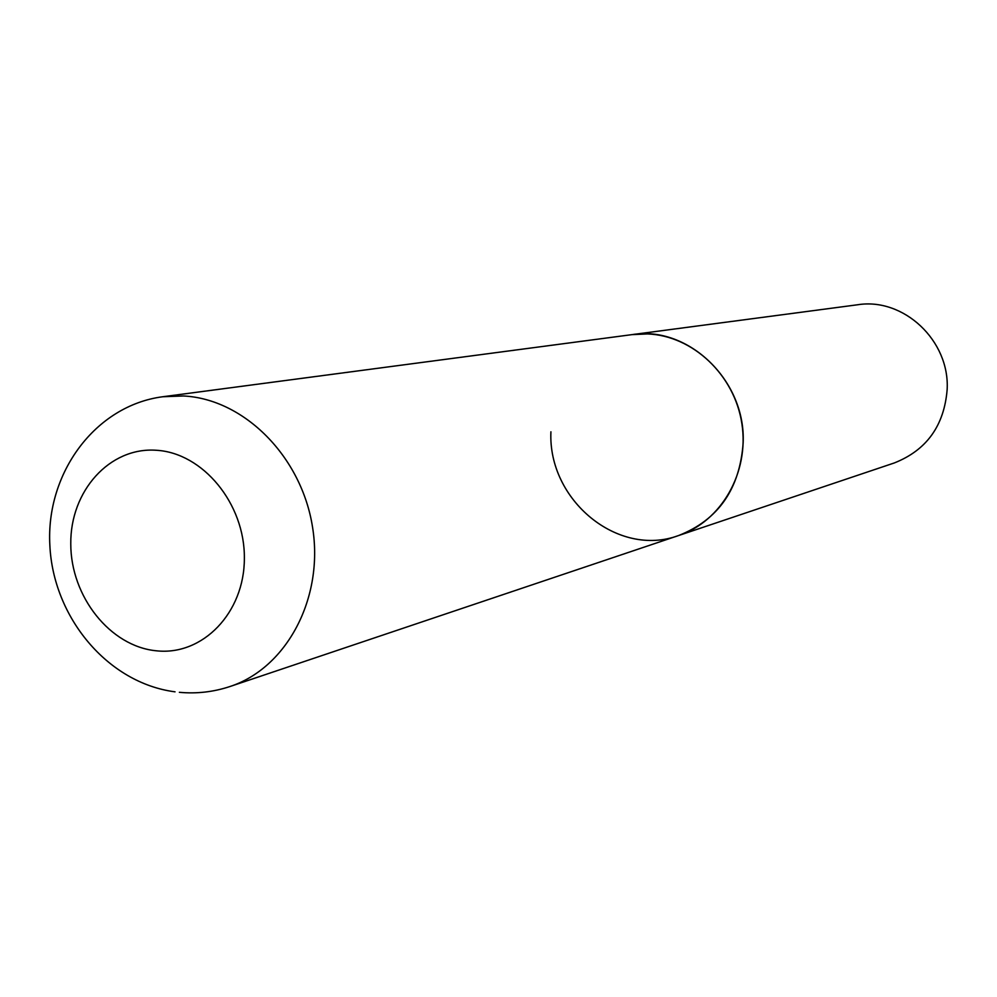 <?xml version="1.0" encoding="UTF-8"?>
<svg xmlns="http://www.w3.org/2000/svg" width="997" height="997" viewBox="0 0 997 997"><rect width="100%" height="100%" fill="white"/><g stroke="black" fill="none" stroke-linecap="round" stroke-linejoin="round"><path stroke-width="1.5" d="M647.502 333.933L632.036 334.631C688.316 325.259 746.13 380.742 743.139 443.042C739.762 489.041 718.276 519.861 678.67 535.514C721.329 521.456 749.532 472.416 741.88 423.675C734.565 374.884 692.716 335.565 647.502 333.933M179.36 692.317C196.658 693.924 213.557 691.98 230.045 686.497L678.67 535.514C617.828 558.108 547.777 499.946 550.917 431.801M230.045 686.497C286.874 667.865 324.05 597.988 312.56 527.263C301.568 456.476 243.966 398.9 183.423 395.971L162.773 396.744L857.495 304.783C903.469 297.231 949.929 340.6 947.15 389.59C944.171 425.794 926.525 450.258 894.222 462.982L678.67 535.514M156.193 450.258C109.533 446.955 70.176 491.097 70.775 543.876C70.712 596.592 110.181 646.455 156.392 650.804C202.59 655.951 244.539 612.831 244.365 558.208C244.888 503.659 202.827 452.763 156.193 450.258M162.773 396.744C95.076 405.58 45.812 473.351 49.85 545.234C53.09 617.106 107.514 683.07 175.036 691.831"/></g></svg>
